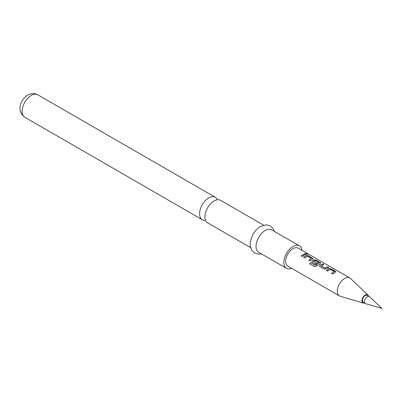 <?xml version="1.0" encoding="UTF-8"?>
<svg xmlns="http://www.w3.org/2000/svg" width="402" height="402" viewBox="0 0 402 402"><rect width="100%" height="100%" fill="white"/><g stroke="black" fill="none" stroke-linecap="round" stroke-linejoin="round"><path stroke-width="0.6" d="M306.098 254.009C305.62 253.411 306.053 253.401 307.384 253.974L307.44 253.828C307.942 254.32 307.505 254.335 306.138 253.863C305.666 253.27 306.103 253.26 307.44 253.828L307.736 254.144M307.384 253.974L307.671 254.2M250.516 247.567L207.583 222.778A12.964 7.487 -60 0 1 204.894 216.844A12.964 7.487 -60 0 1 214.065 200.96A12.964 7.487 -60 0 1 220.547 200.317L263.481 225.105M326.439 270.526L329.107 268.757L331.253 269.003L335.796 271.863M331.534 273.471L334.062 271.551L330.288 269.375L327.58 271.094L326.409 270.42L329.122 268.621L331.278 268.863L335.363 271.219L335.821 271.792L332.675 274.038L331.509 273.365L334.062 271.551M319.484 266.104L319.912 265.31L322.575 263.993L323.746 264.667M321.218 265.752L324.992 268.033L327.7 266.797L328.866 267.471L326.163 268.802L324.002 269.028L319.917 266.672L319.469 266.049L319.897 265.189L322.605 263.853L323.771 264.526L321.233 265.973L325.002 268.154L327.675 266.938L328.841 267.611M311.897 261.722L312.324 260.928L313.937 259.999L316.083 260.245L320.625 263.104M309.676 263.923L310.706 262.732L315.324 265.4L318.756 262.933L314.992 260.541L313.505 261.401L316.826 263.315L315.676 264.225L312.329 262.29L311.882 261.667L312.314 260.808L313.952 259.863L316.108 260.104L320.193 262.461L320.65 263.034L320.213 263.476L316.58 266.174L314.52 266.677L309.615 263.848L310.661 262.637L315.279 265.305L318.761 262.722M313.505 261.3L316.836 263.436M303.686 257.391L306.354 255.617L308.495 255.863L313.037 258.727M308.781 260.33L311.304 258.416L307.53 256.235L304.822 257.958L303.656 257.285L306.364 255.481L308.525 255.722L313.063 258.652L309.917 260.898L308.751 260.225L311.304 258.416M301.193 255.953L304.917 253.798L306.083 254.471M365.609 303.626A4.01 2.311 -60 0 1 365.317 303.5A4.01 2.311 -60 0 1 364.699 300.289A4.01 2.311 -60 0 1 367.322 296.756A4.01 2.311 -60 0 1 369.322 296.56A4.01 2.311 -60 0 1 369.579 296.751L381.9 308.45L365.609 303.626M369.322 296.56L367.232 295.349A4.01 2.311 120 0 0 365.227 295.55A4.01 2.311 120 0 0 362.609 299.083A4.01 2.311 120 0 0 363.227 302.294L365.317 303.5M368.473 296.068A4.713 2.724 120 0 0 367.89 294.962A4.713 2.724 120 0 0 365.227 294.973A4.713 2.724 120 0 0 362.066 299.425A4.713 2.724 120 0 0 363.217 303.053A4.713 2.724 120 0 0 364.468 303.013M367.89 294.962L350.499 278.45A10.372 5.99 120 0 0 349.83 277.953A10.372 5.99 120 0 0 344.645 278.47A10.372 5.99 120 0 0 337.871 287.611A10.372 5.99 120 0 0 339.459 295.922A10.372 5.99 120 0 0 340.223 296.249L363.217 303.053M349.83 277.953L298.173 248.129A10.372 5.99 120 0 0 292.988 248.647A10.372 5.99 120 0 0 286.214 257.788A10.372 5.99 120 0 0 287.802 266.099L339.459 295.922M304.229 255.134L302.334 256.521L301.168 255.848L304.947 253.657L306.113 254.33L304.229 255.134M306.138 253.863L305.857 253.491M217.331 199.769A12.964 7.487 120 0 0 215.246 197.256A12.964 7.487 120 0 0 208.764 197.9A12.964 7.487 120 0 0 199.593 213.784A12.964 7.487 120 0 0 202.281 219.718A12.964 7.487 120 0 0 205.497 220.266M302.068 250.376A12.964 7.487 120 0 0 299.475 245.883L271.687 229.843A12.964 7.487 120 0 0 265.204 230.487A12.964 7.487 120 0 0 256.732 241.914A12.964 7.487 120 0 0 258.722 252.305L286.505 268.345A12.964 7.487 120 0 0 291.691 268.345M299.475 245.883A12.964 7.487 120 0 0 292.988 246.526A12.964 7.487 120 0 0 284.521 257.953A12.964 7.487 120 0 0 286.505 268.345M24.773 117.233C15.849 110.751 20.839 99.239 27.723 95.068C31.462 93.153 34.798 93.058 37.743 94.777A12.964 7.487 120 0 0 31.255 95.42A12.964 7.487 120 0 0 22.788 106.847A12.964 7.487 120 0 0 24.773 117.233L202.281 219.718M261.37 253.833L258.436 254.175L254.572 253.084L251.692 250.29L250.21 246.059L250.275 241.743L253.019 234.075L256.436 229.522L260.335 226.432L266.471 224.768L270.315 225.879L273.114 228.577L274.335 231.376M37.743 94.777L215.246 197.256"/></g></svg>
